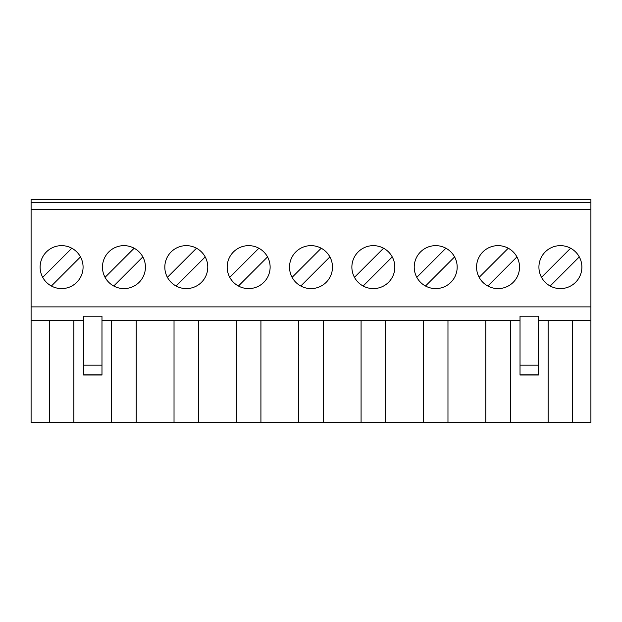 <?xml version="1.0" encoding="UTF-8"?>
<svg xmlns="http://www.w3.org/2000/svg" width="622" height="622" viewBox="0 0 622 622"><rect width="100%" height="100%" fill="white"/><g stroke="black" fill="none" stroke-linecap="round" stroke-linejoin="round"><path stroke-width="0.93" d="M248.652 245.643A21.482 21.482 0 0 0 227.17 267.126A21.482 21.482 0 0 0 248.652 288.6A21.482 21.482 0 0 0 270.127 267.126A21.482 21.482 0 0 0 248.652 245.643M311 245.643A21.482 21.482 0 0 0 289.518 267.126A21.482 21.482 0 0 0 311 288.6A21.482 21.482 0 0 0 332.482 267.126A21.482 21.482 0 0 0 311 245.643M373.348 245.643A21.482 21.482 0 0 0 351.873 267.126A21.482 21.482 0 0 0 373.348 288.6A21.482 21.482 0 0 0 394.83 267.126A21.482 21.482 0 0 0 373.348 245.643M435.703 245.643A21.482 21.482 0 0 0 414.221 267.126A21.482 21.482 0 0 0 435.703 288.6A21.482 21.482 0 0 0 457.178 267.126A21.482 21.482 0 0 0 435.703 245.643M498.051 245.643A21.482 21.482 0 0 0 476.569 267.126A21.482 21.482 0 0 0 498.051 288.6A21.482 21.482 0 0 0 519.525 267.126A21.482 21.482 0 0 0 498.051 245.643M186.297 245.643A21.482 21.482 0 0 0 164.822 267.126A21.482 21.482 0 0 0 186.297 288.6A21.482 21.482 0 0 0 207.779 267.126A21.482 21.482 0 0 0 186.297 245.643M123.949 245.643A21.482 21.482 0 0 0 102.475 267.126A21.482 21.482 0 0 0 123.949 288.6A21.482 21.482 0 0 0 145.431 267.126A21.482 21.482 0 0 0 123.949 245.643M560.399 245.643A21.482 21.482 0 0 0 538.924 267.126A21.482 21.482 0 0 0 560.399 288.6A21.482 21.482 0 0 0 581.881 267.126A21.482 21.482 0 0 0 560.399 245.643M61.601 245.643A21.482 21.482 0 0 0 40.119 267.126A21.482 21.482 0 0 0 61.601 288.6A21.482 21.482 0 0 0 83.076 267.126A21.482 21.482 0 0 0 61.601 245.643M538.427 365.176L538.427 375.019L520.023 375.019L520.023 316.201L538.427 316.201L538.427 365.176L520.023 365.176M101.977 365.176L101.977 375.019L83.573 375.019L83.573 316.201L101.977 316.201L101.977 365.176L83.573 365.176M260.921 320.509L260.921 422.385L323.277 422.385L323.277 320.509M298.723 320.509L298.723 422.385M361.079 320.509L361.079 422.385L323.277 422.385M385.624 320.509L385.624 422.385L447.972 422.385L447.972 320.509M423.426 320.509L423.426 422.385M485.774 320.509L485.774 422.385L447.972 422.385M510.32 320.509L510.32 422.385L572.675 422.385L572.675 320.509M548.13 320.509L548.13 422.385M236.376 320.509L236.376 422.385L198.573 422.385L198.573 320.509M487.835 286.019L516.944 256.909M425.487 286.019L454.596 256.909M363.131 286.019L392.241 256.909M300.784 286.019L329.893 256.909M238.436 286.019L267.546 256.909M176.088 286.019L205.198 256.909M174.028 320.509L174.028 422.385L136.226 422.385L136.226 320.509M590.9 202.686L31.1 202.686L31.1 199.615L590.9 199.615L590.9 422.385L572.675 422.385M49.325 320.509L49.325 422.385L31.1 422.385L31.1 202.686M113.733 286.019L142.842 256.909M570.615 248.225L541.505 277.334M51.385 286.019L80.495 256.909A21.482 21.482 0 0 0 71.818 248.225L42.708 277.334M590.9 209.435L31.1 209.435M590.9 306.887L31.1 306.887M590.9 320.509L538.427 320.509M520.023 320.509L101.977 320.509M83.573 320.509L31.1 320.509M111.68 320.509L111.68 422.385L73.87 422.385L73.87 320.509M236.376 422.385L260.921 422.385M174.028 422.385L198.573 422.385M111.68 422.385L136.226 422.385M49.325 422.385L73.87 422.385M485.774 422.385L510.32 422.385M361.079 422.385L385.624 422.385M550.182 286.019L579.292 256.909M134.165 248.225L105.056 277.334M196.513 248.225L167.404 277.334M508.267 248.225L479.158 277.334M445.912 248.225L416.802 277.334M383.564 248.225L354.454 277.334M321.216 248.225L292.107 277.334M258.869 248.225L229.759 277.334M101.977 374.778L83.573 374.778M538.427 374.778L520.023 374.778"/></g></svg>
